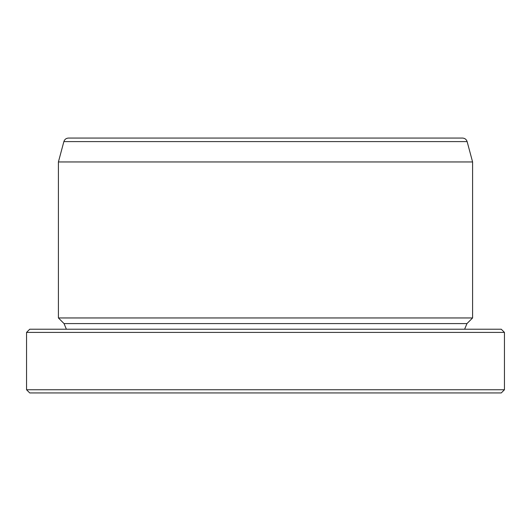<?xml version="1.0" encoding="UTF-8"?>
<svg xmlns="http://www.w3.org/2000/svg" width="531" height="531" viewBox="0 0 531 531"><rect width="100%" height="100%" fill="white"/><g stroke="black" fill="none" stroke-linecap="round" stroke-linejoin="round"><path stroke-width="0.8" d="M63.866 141.604L467.134 141.604C466.397 139.381 464.857 138.199 462.521 138.06L68.479 138.06C66.143 138.199 64.603 139.381 63.866 141.604L58.41 161.955L58.41 317.956L472.59 317.956L466.955 323.585L64.045 323.585L58.41 317.956M58.41 161.955L472.59 161.955L472.59 317.956M29.736 329.22L501.264 329.22L504.45 332.406L26.55 332.406L29.736 329.22M504.45 389.754L26.55 389.754L29.736 392.94L501.264 392.94L504.45 389.754L504.45 332.406M26.55 389.754L26.55 332.406M464.625 329.22L466.955 323.585M467.134 141.604L472.59 161.955M64.045 323.585L66.375 329.22"/></g></svg>
